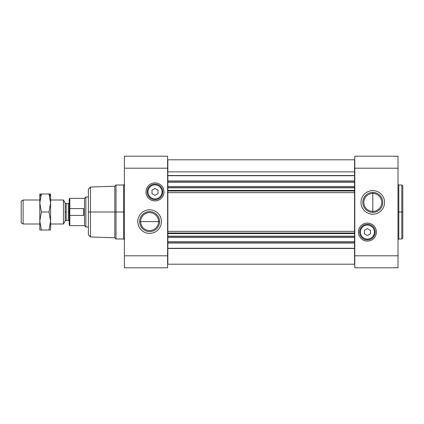 <?xml version="1.0" encoding="UTF-8"?>
<svg xmlns="http://www.w3.org/2000/svg" width="424" height="424" viewBox="0 0 424 424"><rect width="100%" height="100%" fill="white"/><g stroke="black" fill="none" stroke-linecap="round" stroke-linejoin="round"><path stroke-width="0.64" d="M88.399 226.999L85.865 226.999L88.399 226.999L88.399 212L90.471 212L90.471 187.053L90.471 212L124.402 212L88.399 212L88.399 234.726L90.471 236.947L90.471 212L90.471 236.947L114.798 237.8L114.798 212L114.798 237.8L116.001 238.998L116.001 212L116.001 238.998L123.607 238.998L123.607 212L123.607 238.998L124.402 239.793M354.559 264.2L354.559 248.459L167.84 248.459L167.84 264.2L354.559 264.2L167.84 264.2M167.84 261.942L167.84 171.868L354.559 171.868L354.559 159.8L167.84 159.8L167.84 171.868L167.84 165.731M397.998 239.793L398.793 238.998L401.793 238.998L402.8 237.991L402.8 212L401.793 212L401.793 238.998L401.793 212L398.793 212L398.793 238.998L398.793 212L397.998 212L398.793 212L398.793 185.002L398.793 212L401.793 212L401.793 185.002L401.793 212L402.8 212L402.8 186.009L401.793 185.002L398.793 185.002L397.998 184.207M140.63 221.598L158.571 221.598A8.968 8.968 0 0 1 149.598 230.571A8.968 8.968 0 0 1 140.63 221.598A8.968 8.968 0 0 0 149.598 230.571A8.968 8.968 0 0 0 158.571 221.598L159.599 221.598L158.571 221.598A8.968 8.968 0 0 0 149.598 212.631A8.968 8.968 0 0 0 140.63 221.598L139.602 221.598A9.996 9.996 0 0 0 149.598 231.599A9.996 9.996 0 0 0 159.599 221.598A9.996 9.996 0 0 1 149.598 231.599A9.996 9.996 0 0 1 139.602 221.598A9.996 9.996 0 0 1 149.598 211.603A9.996 9.996 0 0 1 159.599 221.598A9.996 9.996 0 0 0 149.598 211.603A9.996 9.996 0 0 0 139.602 221.598L140.63 221.598A8.968 8.968 0 0 1 149.598 212.631A8.968 8.968 0 0 1 158.571 221.598L140.63 221.598M137.805 221.598A11.798 11.798 0 0 0 149.598 233.396A11.798 11.798 0 0 0 161.396 221.598A11.798 11.798 0 0 0 149.598 209.806A11.798 11.798 0 0 0 137.805 221.598A11.798 11.798 0 0 1 149.598 209.806A11.798 11.798 0 0 1 161.396 221.598A11.798 11.798 0 0 1 149.598 233.396A11.798 11.798 0 0 1 137.805 221.598M372.802 190.604A11.798 11.798 0 0 0 361.004 202.402A11.798 11.798 0 0 0 372.802 214.194A11.798 11.798 0 0 0 384.594 202.402A11.798 11.798 0 0 0 372.802 190.604A11.798 11.798 0 0 1 384.594 202.402A11.798 11.798 0 0 1 372.802 214.194A11.798 11.798 0 0 1 361.004 202.402A11.798 11.798 0 0 1 372.802 190.604M372.802 193.429L372.802 192.401A9.996 9.996 0 0 0 362.801 202.402A9.996 9.996 0 0 0 372.802 212.398L372.802 211.369A8.968 8.968 0 0 1 363.829 202.402A8.968 8.968 0 0 1 372.802 193.429A8.968 8.968 0 0 0 363.829 202.402A8.968 8.968 0 0 0 372.802 211.369L372.802 193.429L372.802 211.369A8.968 8.968 0 0 0 381.77 202.402A8.968 8.968 0 0 0 372.802 193.429A8.968 8.968 0 0 1 381.77 202.402A8.968 8.968 0 0 1 372.802 211.369L372.802 212.398A9.996 9.996 0 0 0 382.798 202.402A9.996 9.996 0 0 0 372.802 192.401L372.802 193.429M145.999 191.913A8.999 8.999 0 0 0 154.999 200.912A8.999 8.999 0 0 0 163.998 191.913A8.999 8.999 0 0 0 154.999 182.914A8.999 8.999 0 0 0 145.999 191.913A8.999 8.999 0 0 1 154.999 182.914A8.999 8.999 0 0 1 163.998 191.913A8.999 8.999 0 0 1 154.999 200.912A8.999 8.999 0 0 1 145.999 191.913M147.202 191.913L147.981 191.913A7.022 7.022 0 0 1 154.999 184.891A7.022 7.022 0 0 1 162.021 191.913L162.8 191.913A7.802 7.802 0 0 0 154.999 184.111A7.802 7.802 0 0 0 147.202 191.913A7.802 7.802 0 0 1 154.999 184.111A7.802 7.802 0 0 1 162.8 191.913A7.802 7.802 0 0 1 154.999 199.715A7.802 7.802 0 0 1 147.202 191.913A7.802 7.802 0 0 0 154.999 199.715A7.802 7.802 0 0 0 162.8 191.913L162.021 191.913A7.022 7.022 0 0 0 154.999 184.891A7.022 7.022 0 0 0 147.981 191.913A7.022 7.022 0 0 0 154.999 198.93A7.022 7.022 0 0 0 162.021 191.913A7.022 7.022 0 0 1 154.999 198.93A7.022 7.022 0 0 1 147.981 191.913L147.202 191.913M358.402 232.087A8.999 8.999 0 0 0 367.401 241.086A8.999 8.999 0 0 0 376.401 232.087A8.999 8.999 0 0 0 367.401 223.088A8.999 8.999 0 0 0 358.402 232.087A8.999 8.999 0 0 1 367.401 223.088A8.999 8.999 0 0 1 376.401 232.087A8.999 8.999 0 0 1 367.401 241.086A8.999 8.999 0 0 1 358.402 232.087M374.419 232.087L375.198 232.087A7.802 7.802 0 0 0 367.401 224.285A7.802 7.802 0 0 0 359.6 232.087L360.379 232.087A7.022 7.022 0 0 1 367.401 225.07A7.022 7.022 0 0 1 374.419 232.087A7.022 7.022 0 0 1 367.401 239.109A7.022 7.022 0 0 1 360.379 232.087L359.6 232.087A7.802 7.802 0 0 1 367.401 224.285A7.802 7.802 0 0 1 375.198 232.087A7.802 7.802 0 0 1 367.401 239.889A7.802 7.802 0 0 1 359.6 232.087A7.802 7.802 0 0 0 367.401 239.889A7.802 7.802 0 0 0 375.198 232.087L374.419 232.087A7.022 7.022 0 0 0 367.401 225.07A7.022 7.022 0 0 0 360.379 232.087A7.022 7.022 0 0 0 367.401 239.109A7.022 7.022 0 0 0 374.419 232.087M370.401 230.354L367.401 228.626L370.401 230.354L370.401 233.82L370.401 230.354L370.401 233.82L367.401 235.553L370.401 233.82L367.401 235.553L364.401 233.82L367.401 235.553L364.401 233.82L364.401 230.354L367.401 228.626L364.401 230.354L364.401 233.82L364.401 230.354L367.401 228.626L370.401 230.354M157.998 190.18L154.999 188.447L157.998 190.18L157.998 193.646L157.998 190.18L157.998 193.646L154.999 195.374L157.998 193.646L154.999 195.374L151.999 193.646L154.999 195.374L151.999 193.646L151.999 190.18L154.999 188.447L151.999 190.18L151.999 193.646L151.999 190.18L154.999 188.447L157.998 190.18M372.802 212.398A9.996 9.996 0 0 1 362.801 202.402A9.996 9.996 0 0 1 372.802 192.401A9.996 9.996 0 0 1 382.798 202.402A9.996 9.996 0 0 1 372.802 212.398M124.402 267.798L124.402 156.202L167.602 156.202L167.602 267.798L124.402 267.798L167.602 267.798L167.602 156.202L124.402 156.202L124.402 168.201L167.602 168.201L124.402 168.201L124.402 255.799L167.602 255.799L124.402 255.799L124.402 267.798M402.8 212L402.8 186.009L402.8 212M397.998 156.202L397.998 267.798L354.798 267.798L354.798 156.202L397.998 156.202L354.798 156.202L354.798 255.799L397.998 255.799L397.998 168.201L354.798 168.201L397.998 168.201L397.998 156.202M397.998 267.798L397.998 255.799L354.798 255.799L354.798 267.798L397.998 267.798M354.559 187.578L354.559 186.475L167.84 186.475L167.84 187.578L354.559 187.578L167.84 187.578L354.559 187.821L354.559 190.403L354.559 187.821L167.84 187.821L167.84 190.403L354.559 190.403L354.559 191.001L354.559 190.403L167.84 190.403L167.84 191.001L354.559 191.001L354.559 192.66L354.559 191.001L167.84 191.001L167.84 192.66L354.559 192.66L354.559 231.34L354.559 192.66L167.84 192.66L167.84 231.34L354.559 231.34L354.559 232.999L354.559 231.34L167.84 231.34L167.84 232.999L354.559 232.999L354.559 233.598L354.559 232.999L167.84 232.999L167.84 233.598L354.559 233.598L354.559 236.179L354.559 233.598L167.84 233.598L167.84 236.179L354.559 236.179L167.84 236.179L354.559 236.422L354.559 237.525L354.559 236.422L167.84 236.422L167.84 237.525L354.559 237.525L354.559 241.68L354.559 237.525L167.84 237.525L167.84 241.68L354.559 241.68L354.559 242.782L354.559 241.68L167.84 241.68L167.84 242.782L354.559 242.782L167.84 242.782L354.559 243.021L354.559 248.279L354.559 243.021L167.84 243.021L167.84 248.279L354.559 248.279L167.84 248.459L354.559 248.459L354.559 261.942M354.559 186.475L354.559 182.32L167.84 182.32L167.84 186.475L354.559 186.475L354.559 181.218L167.84 181.218L167.84 182.32L354.559 182.32L354.559 180.979L167.84 180.979L354.559 181.218L354.559 175.722L167.84 175.722L167.84 180.979L354.559 180.979L354.559 175.541L167.84 175.541L354.559 175.722L354.559 171.868L167.84 171.868L167.84 175.541L354.559 175.541L354.559 165.731M114.798 212L114.798 186.2L114.798 212M116.001 212L116.001 185.002L116.001 212M123.607 212L123.607 185.002L123.607 212M124.402 184.207L123.607 185.002L116.001 185.002L114.798 186.2L90.471 187.053L88.399 189.274L88.399 212M21.2 201.103L23.113 200.001L39.798 200.001L23.113 200.001L23.113 223.999L21.2 222.897L23.113 223.999L39.798 223.999L23.113 223.999L23.113 200.001L21.2 201.103L21.2 222.897L21.2 201.103M50.599 200.001L63.441 200.001L65.174 203.001L65.174 220.999L63.441 223.999L50.599 223.999L63.441 223.999L65.174 220.999L65.174 212L66.213 212L65.174 212L65.174 203.001L63.441 200.001L63.441 223.999L63.441 200.001L50.599 200.001M66.213 220.401L66.213 212L66.213 220.401L68.301 220.401L66.213 220.401L65.174 220.999M66.213 203.6L68.301 203.6L68.301 220.401L68.301 212L69.202 212L68.301 212L68.301 203.6L66.213 203.6L66.213 212L66.213 203.6L65.174 203.001M69.801 198.363L84.498 198.363L85.865 197.001L88.399 197.001L85.865 197.001L85.865 226.999L84.498 225.637L69.801 225.637L69.202 225.038L69.801 225.637L69.801 215.424L83.602 215.424L83.602 208.576L69.801 208.576L69.801 215.424L69.801 198.363L69.202 198.962L69.801 198.363L69.801 208.576L83.602 208.576L83.602 215.424L69.801 215.424L69.801 225.637L84.498 225.637L85.865 226.999L85.865 197.001L84.498 198.363L84.498 225.637L84.498 198.363L69.801 198.363M69.202 198.962L69.202 225.038L69.202 198.962M39.798 196.413L41.409 194.001L39.798 194.001L39.798 203.001L41.409 212L48.993 212L50.599 203.001L48.993 194.001L50.599 196.413L50.599 194.001L41.409 194.001L39.798 203.001L39.798 220.999L41.409 229.999L48.993 229.999L50.599 220.999L48.993 212L41.409 212L39.798 220.999L39.798 229.999L41.409 229.999L39.798 229.999L39.798 220.999L41.409 212L39.798 203.001L41.409 194.001L50.599 194.001L50.599 196.413L48.993 194.001L50.599 203.001L50.599 196.413L50.599 203.001L48.993 212L50.599 220.999L48.993 229.999L41.409 229.999L39.798 220.999L39.798 194.001L41.409 194.001L39.798 196.413M50.599 229.999L48.993 229.999L50.599 229.999L50.599 203.001L50.599 229.999M68.301 220.401C68.428 220.141 68.725 220.438 69.202 221.302M68.301 203.6C68.428 203.859 68.725 203.562 69.202 202.698"/></g></svg>
